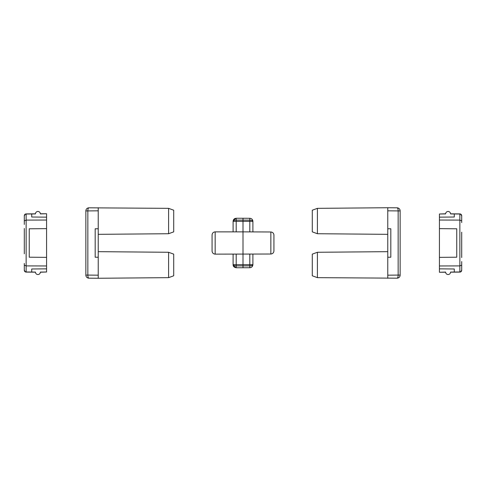 <?xml version="1.0" encoding="UTF-8"?>
<svg xmlns="http://www.w3.org/2000/svg" width="486" height="486" viewBox="0 0 486 486"><rect width="100%" height="100%" fill="white"/><g stroke="black" fill="none" stroke-linecap="round" stroke-linejoin="round"><path stroke-width="0.73" d="M24.3 222.588L24.3 215.76L24.3 220.869L26.141 220.103L26.141 265.897L24.3 265.137L24.3 270.24L25.485 271.972A1.859 1.859 -90 0 1 24.3 270.24L24.3 263.412M26.141 271.978L35.435 272.075C35.581 273.582 36.407 274.402 37.908 274.554C39.415 274.408 40.235 273.582 40.387 272.075L46.571 272.002L46.571 265.97L26.141 265.897L26.141 271.978L25.485 271.972L26.141 272.093A1.859 1.859 -90 0 1 25.643 272.02M40.381 213.779L46.571 213.731L40.387 213.925C40.241 212.418 39.415 211.598 37.908 211.446C36.407 211.592 35.587 212.418 35.435 213.925L31.724 213.974L31.724 217.017L46.571 217.145L46.571 228.639L29.251 228.791L29.251 257.209L46.571 257.361L46.571 265.97M25.643 213.98A1.859 1.859 -90 0 1 26.141 213.907L25.485 214.028A1.859 1.859 -90 0 0 24.3 215.76L25.485 214.028L31.724 213.974L31.724 217.017M24.3 253.814L24.3 228.475L24.3 253.814M24.3 228.475L24.3 232.186L24.3 228.475M46.571 272.002L40.381 272.221M35.435 272.172L26.141 272.093M46.571 220.03L26.141 220.103L26.141 214.022M26.141 213.907L35.435 213.828M31.724 268.983L31.724 272.026L31.724 268.983L46.571 268.855M46.571 257.361L46.571 228.639M46.571 213.998L46.571 217.145M88.926 278.18L98.233 278.265L88.926 278.18A3.092 1.106 -89.5 0 1 87.844 275.088L85.858 275.088A3.092 3.092 90 0 0 88.926 278.18A3.092 3.092 -89.9 0 1 85.858 275.088L85.858 210.912A3.092 3.092 -89.9 0 1 85.888 210.474M88.926 207.82A3.092 3.092 90.2 0 0 85.858 210.912L87.844 210.912A3.092 1.106 -90.5 0 1 88.926 207.82L168.599 208.348L173.709 210.213L173.709 231.865L168.599 233.723L168.599 208.348M98.233 275.179L98.233 257.228L95.183 257.228L95.183 228.772L98.233 228.772L98.233 210.821L87.844 210.912L87.844 275.088L98.233 275.179L98.233 278.265L98.233 275.179M98.233 207.735L98.233 210.821L98.233 207.735M98.233 228.772L98.233 257.228M98.233 251.663L168.599 252.277L168.599 277.652L98.233 278.265M98.233 234.337L168.599 233.723M168.599 277.652L173.709 275.787L173.709 254.135L168.599 252.277M233.104 254.135L233.104 264.651L243 264.651L243 231.865L270.854 231.986C272.713 232.186 273.74 233.219 273.934 235.078L273.934 250.922C273.74 252.781 272.713 253.814 270.854 254.014L215.158 254.135C213.293 253.941 212.261 252.908 212.066 251.043L212.066 234.957C212.261 233.092 213.293 232.059 215.158 231.865L243 231.865L243 221.349L233.104 221.349L233.104 231.865M233.335 220.164L233.104 221.349C233.286 220.595 234.313 220.182 236.196 220.109L236.196 218.25L243 218.25L236.196 218.25L233.335 220.164L233.104 221.349L233.316 220.219M233.48 219.866L233.906 219.265M234.24 218.949L234.647 218.67M234.768 218.603L235.534 218.323M236.196 267.75L243 267.75L236.196 267.75L236.196 265.891C234.313 265.818 233.286 265.405 233.104 264.651L233.335 265.836L236.196 267.75C234.137 267.385 233.104 266.352 233.104 264.651L233.14 265.131M236.196 231.865L236.196 220.109L243 220.109L243 218.25L249.816 218.281L249.816 220.14C251.657 220.213 252.684 220.614 252.896 221.349C252.684 219.459 251.657 218.439 249.816 218.281M249.816 267.719L243 267.75L249.816 267.719C251.657 267.561 252.684 266.541 252.896 264.651L252.896 254.093L252.896 264.651C252.684 265.386 251.657 265.787 249.816 265.86L249.816 267.719M252.896 231.907L252.896 221.349L252.896 231.907M250.478 218.36L251.238 218.633M251.377 218.712L251.76 218.979M252.094 219.295L252.52 219.897M252.671 220.213L252.86 220.905M252.86 265.095L252.064 266.735M251.663 267.093L251.116 267.422M397.074 207.82L387.767 207.735L397.074 207.82A3.092 1.106 90.5 0 1 398.156 210.912L400.142 210.912A3.092 3.092 -90 0 0 397.074 207.82A3.092 3.092 90.1 0 1 400.142 210.912L400.142 275.088L398.156 275.088A3.092 1.106 89.5 0 1 397.074 278.18A3.092 3.092 -89.8 0 0 400.142 275.088M397.074 278.18L317.401 277.652L312.291 275.787L312.291 254.135L317.401 252.277L317.401 277.652M387.767 210.821L387.767 228.772L390.817 228.772L390.817 257.228L387.767 257.228L387.767 275.179L398.156 275.088L398.156 210.912L387.767 210.821L387.767 207.735L387.767 210.821M387.767 278.265L387.767 275.179L387.767 278.265M387.767 257.228L387.767 228.772M387.767 234.337L317.401 233.723L317.401 208.348L387.767 207.735M387.767 251.663L317.401 252.277M317.401 208.348L312.291 210.213L312.291 231.865L317.401 233.723M461.7 263.412L461.7 270.24L461.7 265.131L459.859 265.897L459.859 220.103L461.7 220.863L461.7 215.76L460.515 214.028A1.859 1.859 90 0 1 461.7 215.76L461.7 222.588M459.859 214.022L450.565 213.925C450.419 212.418 449.593 211.598 448.092 211.446C446.585 211.592 445.765 212.418 445.613 213.925L439.429 213.998L439.429 220.03L459.859 220.103L459.859 214.022L460.515 214.028L459.859 213.907A1.859 1.859 90 0 1 460.357 213.98M445.619 272.221L439.429 272.269L445.613 272.075C445.759 273.582 446.585 274.402 448.092 274.554C449.593 274.408 450.413 273.582 450.565 272.075L454.276 272.026L454.276 268.983L439.429 268.855L439.429 257.361L456.749 257.209L456.749 228.791L439.429 228.639L439.429 220.03M460.357 272.02A1.859 1.859 90 0 1 459.859 272.093L460.515 271.972A1.859 1.859 90 0 0 461.7 270.24L460.515 271.972L454.276 272.026L454.276 268.983M461.7 232.186L461.7 257.525L461.7 232.186M461.7 257.525L461.7 253.814L461.7 257.525M439.429 213.998L445.619 213.779M450.565 213.828L459.859 213.907M439.429 265.97L459.859 265.897L459.859 271.978M459.859 272.093L450.565 272.172M454.276 217.017L454.276 213.974L454.276 217.017L439.429 217.145M439.429 228.639L439.429 257.361M439.429 272.002L439.429 268.855M24.3 224.441L24.3 222.831M243 267.75L243 265.891L249.816 265.86L249.816 264.651L243 264.651L243 265.891L236.196 265.891L236.196 254.135M243 220.109L243 221.349L249.816 221.349L249.816 220.14L243 220.109M249.816 231.895L249.816 221.349L252.896 221.349M252.896 264.651L249.816 264.651L249.816 254.105M215.158 254.135L215.158 231.865M270.854 231.986L270.854 254.014M461.7 261.559L461.7 263.169M233.104 264.651L233.335 265.836"/></g></svg>
